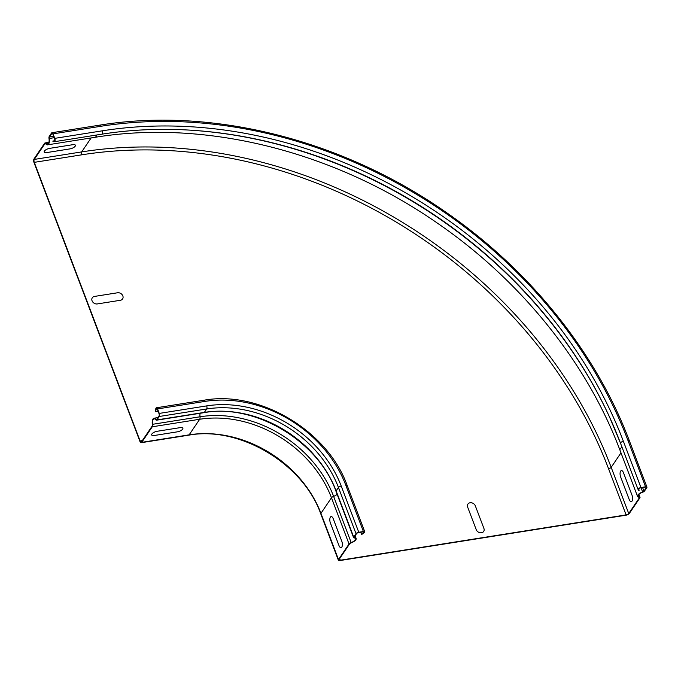 <?xml version="1.0" encoding="UTF-8"?>
<svg xmlns="http://www.w3.org/2000/svg" width="681" height="681" viewBox="0 0 681 681"><rect width="100%" height="100%" fill="white"/><g stroke="black" fill="none" stroke-linecap="round" stroke-linejoin="round"><path stroke-width="1.02" d="M49.687 148.356L72.765 144.695A4.341 1.66 -20.8 0 1 75.191 146.185A4.341 1.66 -20.8 0 1 69.922 148.901L46.836 152.561A4.341 1.66 -20.8 0 1 44.418 151.063A4.341 1.66 -20.8 0 1 49.687 148.356M94.48 296.431L117.566 292.77A4.341 3.524 -145.9 0 1 122.835 295.912A4.341 3.524 -145.9 0 1 120.418 300.27L97.332 303.93A4.341 3.524 -145.9 0 1 92.063 300.789A4.341 3.524 -145.9 0 1 94.48 296.431M629.193 499.462L620.646 476.964A4.341 1.924 81 0 1 620.646 471.116A4.341 1.924 81 0 1 623.49 472.759L632.036 495.257A4.341 1.924 81 0 1 632.036 501.114A4.341 1.924 81 0 1 629.193 499.462M476.215 529.631L467.668 507.132A4.341 3.524 -145.9 0 1 470.086 502.765A4.341 3.524 -145.9 0 1 475.355 505.906L483.902 528.405A4.341 3.524 -145.9 0 1 481.484 532.772A4.341 3.524 -145.9 0 1 476.215 529.631M157.158 431.277L180.244 427.625A4.341 1.66 -20.8 0 1 182.661 429.115A4.341 1.66 -20.8 0 1 177.392 431.831L154.315 435.491A4.341 1.66 -20.8 0 1 151.889 433.993A4.341 1.66 -20.8 0 1 157.158 431.277M338.942 545.472L330.396 522.974A4.341 1.924 81 0 1 330.396 517.117A4.341 1.924 81 0 1 333.247 518.769L341.794 541.267A4.341 1.924 81 0 1 341.794 547.115A4.341 1.924 81 0 1 338.942 545.472M638.684 489.026L639.153 490.26L638.548 490.499L638.08 489.469A2.281 0.877 159.2 0 1 638.071 489.452A2.281 0.877 159.2 0 1 640.949 487.536L645.562 486.804A2.281 0.877 159.2 0 1 646.95 487.102A2.281 0.877 159.2 0 1 646.839 487.587L644.515 491.018A2.281 0.877 159.2 0 1 642.711 492.193A5.431 2.077 -20.8 0 0 638.131 496.151A5.431 2.077 -20.8 0 0 639.357 496.9A2.826 1.081 159.2 0 1 639.995 497.283A2.826 1.081 159.2 0 1 639.859 497.896L629.321 513.457A2.826 1.081 159.2 0 1 625.89 515.219L340.066 560.531A2.826 1.081 -20.8 0 1 338.355 560.165A2.826 1.081 -20.8 0 1 338.491 559.561L349.038 543.991A2.826 1.081 -20.8 0 1 351.166 542.578A5.431 2.077 159.2 0 0 355.533 538.697A5.431 2.077 159.2 0 0 354.163 537.922A2.281 0.877 -20.8 0 1 353.584 537.598A2.281 0.877 -20.8 0 1 353.694 537.113L356.01 533.691A2.281 0.877 -20.8 0 1 358.776 532.261L363.399 531.529A2.281 0.877 -20.8 0 1 364.778 531.827A2.281 0.877 -20.8 0 1 364.02 532.908L361.883 534.355L363.628 532.831A1.626 0.621 159.2 0 0 364.173 532.057A1.626 0.621 159.2 0 0 363.186 531.852L358.564 532.576A1.626 0.621 159.2 0 0 356.589 533.598L354.273 537.02A1.626 0.621 159.2 0 0 354.188 537.369A1.626 0.621 159.2 0 0 354.605 537.598A6.078 2.332 -20.8 0 1 356.137 538.467A6.078 2.332 -20.8 0 1 351.251 542.817A2.171 0.834 159.2 0 0 349.608 543.898L339.07 559.467A2.171 0.834 159.2 0 0 338.959 559.935A2.171 0.834 159.2 0 0 340.279 560.216L626.103 514.904L608.55 468.69A434.027 352.026 -145.9 0 0 81.677 154.834L34.263 162.35A2.171 0.962 81 0 1 34.263 159.422L44.81 143.853A2.171 0.962 81 0 1 45.176 143.589A2.171 0.962 81 0 1 45.806 143.921A6.078 2.69 -99 0 0 47.576 144.84A6.078 2.69 -99 0 0 49.287 138.481A1.626 0.724 81 0 1 49.466 136.975L51.782 133.553A1.626 0.724 81 0 1 52.062 133.348A1.626 0.724 81 0 1 52.854 134.174L54.565 138.669A1.626 0.724 81 0 1 54.284 141.069A1.626 0.724 81 0 1 54.225 141.069L52.905 141.035L52.982 141.682L54.301 141.716A2.281 1.004 -99 0 0 54.386 141.708A2.281 1.004 -99 0 0 54.778 138.354L53.067 133.859A2.281 1.004 -99 0 0 51.96 132.71A2.281 1.004 -99 0 0 51.569 132.991L49.253 136.413A2.281 1.004 -99 0 0 48.998 138.515A5.431 2.401 81 0 1 47.474 144.202A5.431 2.401 81 0 1 45.899 143.376A2.826 1.251 -99 0 0 45.074 142.942A2.826 1.251 -99 0 0 44.597 143.291L34.05 158.86A2.826 1.251 -99 0 0 34.05 162.665L139.886 441.279A2.826 1.251 -99 0 0 141.256 442.701A2.826 1.251 -99 0 0 141.742 442.352L152.28 426.783A2.826 1.251 -99 0 0 152.612 424.297A5.431 2.401 81 0 1 154.17 418.841A5.431 2.401 81 0 1 155.847 419.794A2.281 1.004 -99 0 0 156.545 420.194A2.281 1.004 -99 0 0 156.936 419.905L159.26 416.483A2.281 1.004 -99 0 0 159.26 413.41L157.549 408.915A2.281 1.004 -99 0 0 156.443 407.766A2.281 1.004 -99 0 0 155.779 408.864L155.719 411.699L156.068 409.187A1.626 0.724 81 0 1 156.545 408.404A1.626 0.724 81 0 1 157.337 409.23L159.048 413.725A1.626 0.724 81 0 1 159.048 415.921L156.724 419.343A1.626 0.724 81 0 1 156.451 419.547A1.626 0.724 81 0 1 155.949 419.266A6.078 2.69 -99 0 0 154.068 418.202A6.078 2.69 -99 0 0 152.323 424.314A2.171 0.962 81 0 1 152.067 426.221L141.529 441.79A2.171 0.962 81 0 1 141.154 442.063A2.171 0.962 81 0 1 140.099 440.965L34.263 162.35M361.492 534.279L360.717 532.236M158.128 411.315L155.719 411.699M639.153 490.26L638.684 489.239A1.626 0.621 -20.8 0 1 638.684 489.222A1.626 0.621 -20.8 0 1 640.736 487.851L645.35 487.119A1.626 0.621 -20.8 0 1 646.337 487.332A1.626 0.621 -20.8 0 1 646.26 487.681L643.945 491.103A1.626 0.621 -20.8 0 1 642.651 491.946A6.078 2.332 159.2 0 0 637.527 496.381A6.078 2.332 159.2 0 0 638.897 497.215A2.171 0.834 -20.8 0 1 639.391 497.522A2.171 0.834 -20.8 0 1 639.28 497.981L638.999 497.241M184.934 129.858A428.86 347.829 -145.9 0 1 609.801 417.623M54.625 140.763L52.905 141.035M639.28 497.981L628.742 513.551A2.171 0.834 -20.8 0 1 626.103 514.904M354.605 537.598L354.341 536.917M363.628 532.831L363.254 531.835M364.778 531.827L347.225 485.613A2.281 0.877 159.2 0 0 345.837 485.315L363.399 531.529M358.776 532.261L341.224 486.047A2.281 0.877 159.2 0 0 338.457 487.468L336.133 490.899A2.281 0.877 159.2 0 0 336.022 491.384L353.584 537.598M356.01 533.691L338.457 487.468A108.56 88.053 -145.9 0 0 206.675 408.966A2.281 1.004 -99 0 0 206.675 405.893A110.841 89.901 -145.9 0 1 341.224 486.047M353.694 537.113L336.133 490.899A108.56 88.053 -145.9 0 0 204.351 412.397L206.675 408.966L159.26 416.483M351.166 542.578L333.613 496.364A2.826 1.081 159.2 0 0 331.477 497.777L349.038 543.991M337.138 494.304A5.431 2.077 -20.8 0 1 333.613 496.364A110.05 89.254 -145.9 0 0 200.027 416.781A5.431 2.401 81 0 1 200.129 413.282M141.256 442.701L188.671 435.185A2.826 1.251 -99 0 0 189.148 434.836L199.695 419.266A2.826 1.251 -99 0 0 200.027 416.781L152.612 424.297M152.28 426.783L199.695 419.266A108.56 88.053 -145.9 0 1 331.477 497.777L320.938 513.338A2.826 1.081 159.2 0 0 320.794 513.942C303.13 463.582 239.499 425.702 188.671 435.185M336.022 491.384C318.35 441.033 254.813 403.195 203.959 412.677A2.281 1.004 -99 0 0 204.351 412.397L156.936 419.905M345.837 485.315A116.051 94.123 -145.9 0 0 204.964 401.398A2.281 1.004 -99 0 0 203.857 400.249C259.384 390 327.901 430.826 347.225 485.613M156.885 419.113L155.949 419.266M157.243 409.009L156.068 409.187M204.964 401.398L157.549 408.915M206.675 405.893L159.26 413.41M639.357 496.9L638.557 494.772M646.95 487.102L629.397 440.888A2.281 0.877 159.2 0 0 628.01 440.59L645.562 486.804M640.949 487.536L623.396 441.322A2.281 0.877 159.2 0 0 620.519 443.237A2.281 0.877 159.2 0 0 620.527 443.254L609.589 417.155A427.387 346.638 -145.9 0 1 620.51 443.212M638.063 489.435L620.527 443.254L638.071 489.452M646.26 487.681L646.048 487.128M643.945 491.103L642.592 487.562M642.651 491.946L641.076 487.8M622.034 447.238A6.078 2.332 159.2 0 0 619.965 450.167L637.527 496.381M96.642 135.017A6.078 2.69 81 0 1 94.982 137.324C205.807 119.124 334.984 151.522 438.036 223.581C521.408 281.015 587.099 362.879 619.965 450.167M101.878 134.174A427.387 346.638 -145.9 0 1 185.445 129.884A427.387 346.638 -145.9 0 1 609.589 417.155M623.396 441.322A429.362 348.238 -145.9 0 0 102.193 130.837A2.281 1.004 81 0 1 101.801 134.2A2.281 1.004 81 0 1 101.716 134.2L54.463 141.691M629.397 440.888C596.139 352.622 529.886 270.085 445.825 212.157C341.896 139.511 211.621 106.781 99.375 125.193A2.281 1.004 81 0 1 100.482 126.343A434.572 352.46 -145.9 0 1 628.01 440.59M48.709 142.925L45.899 143.376M100.482 126.343L53.067 133.859M102.193 130.837L54.778 138.354M52.394 133.459L51.782 133.553M53.663 136.311L49.466 136.975M54.191 137.698L49.287 138.481M45.618 143.725L44.81 143.853M338.491 559.561L320.938 513.338A108.56 88.053 -145.9 0 0 189.148 434.836L141.742 442.352M142.32 440.616L140.099 440.965M340.279 560.216L339.666 558.59M81.677 154.834A2.171 0.962 -99 0 1 81.677 151.906L34.263 159.422M628.742 513.551L611.18 467.336A436.198 353.788 -145.9 0 0 81.677 151.906L91.143 137.937M608.55 468.69A2.171 0.834 -20.8 0 0 611.18 467.336L620.987 452.856M356.137 538.467L355.116 535.768M157.915 417.589L154.068 418.202M203.857 400.249L156.443 407.766M203.959 412.677L156.545 420.194M639.995 497.283L638.897 494.397M54.386 141.708L101.801 134.2C128.913 129.909 156.8 128.471 185.445 129.884M48.904 142.338L45.074 142.942M99.375 125.193L51.96 132.71M94.982 137.324L47.576 144.84M338.355 560.165L320.794 513.942"/></g></svg>
